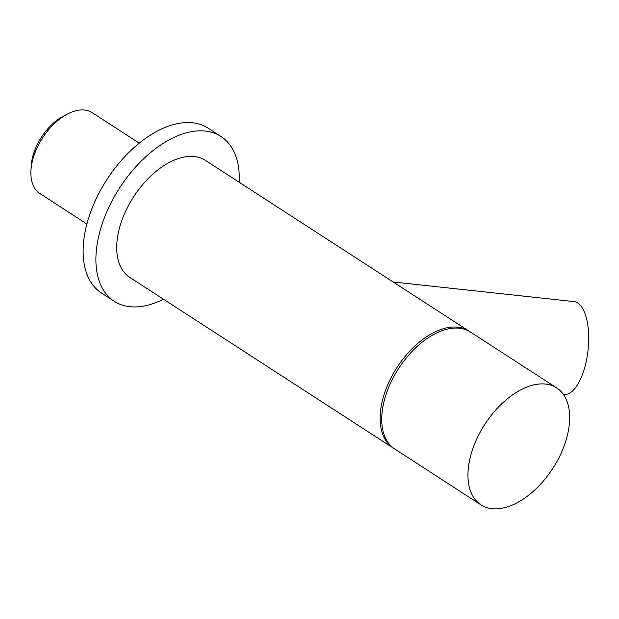 <?xml version="1.0" encoding="UTF-8"?>
<svg xmlns="http://www.w3.org/2000/svg" width="619" height="619" viewBox="0 0 619 619"><rect width="100%" height="100%" fill="white"/><g stroke="black" fill="none" stroke-linecap="round" stroke-linejoin="round"><path stroke-width="0.93" d="M393.939 448.473A69.661 40.498 -57.1 0 1 393.135 447.97A69.661 40.498 -57.1 0 1 383.556 396.322A69.661 40.498 -57.1 0 1 468.877 331.033A69.661 40.498 -57.1 0 1 469.666 331.567M393.135 447.97L129.719 277.351A69.661 40.498 -57.1 0 1 120.14 225.703A69.661 40.498 -57.1 0 1 205.462 160.414L468.877 331.033M239.22 182.28A98.181 57.08 122.9 0 0 220.968 136.474L208.193 128.203A98.181 57.08 122.9 0 0 106.909 179.58A98.181 57.08 122.9 0 0 101.439 293.011L114.213 301.283A98.181 57.08 122.9 0 0 163.478 299.217M220.968 136.474A98.181 57.08 122.9 0 0 119.684 187.851A98.181 57.08 122.9 0 0 114.213 301.283M139.252 143.151L92.231 112.697A48.158 27.994 122.9 0 0 78.768 110.182A48.158 27.994 122.9 0 0 67.587 113.958L63.571 116.039A42.549 24.737 122.9 0 0 31.205 166.008L30.95 170.519A48.158 27.994 122.9 0 0 39.871 193.53L86.892 223.985M67.587 113.958A48.158 27.994 122.9 0 0 33.256 157.83A48.158 27.994 122.9 0 0 30.95 170.519M555.104 386.968A69.661 40.498 122.9 0 0 483.973 425.686A69.661 40.498 122.9 0 0 480.94 504.841A69.661 40.498 122.9 0 0 552.798 468.39A69.661 40.498 122.9 0 0 556.682 387.904A69.661 40.498 122.9 0 0 555.104 386.968M556.682 387.904L470.471 332.063A69.661 40.498 122.9 0 0 468.893 331.126A69.661 40.498 122.9 0 0 397.762 369.845A69.661 40.498 122.9 0 0 394.729 449.007L480.94 504.841M393.142 281.978L573.945 301.585A46.75 19.259 96.2 0 1 588.05 350.137A46.75 19.259 96.2 0 1 563.863 394.543L563.46 394.504"/></g></svg>
